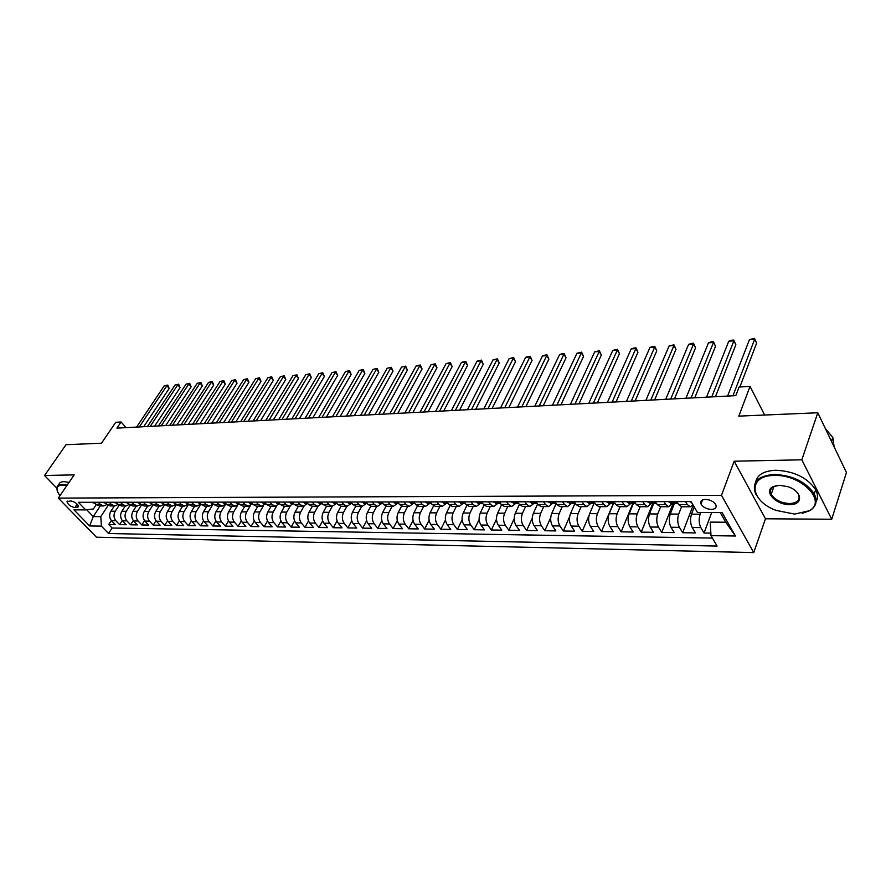 <?xml version="1.0" encoding="UTF-8"?>
<svg xmlns="http://www.w3.org/2000/svg" width="891" height="891" viewBox="0 0 891 891"><rect width="100%" height="100%" fill="white"/><g stroke="black" fill="none" stroke-linecap="round" stroke-linejoin="round"><path stroke-width="1.34" d="M705.505 499.372C701.551 499.639 700.048 501.188 701.005 504.016C703.032 507.257 706.452 509.062 711.296 509.44C715.306 509.195 716.81 507.636 715.818 504.752C713.758 501.51 710.327 499.717 705.505 499.372M831.704 519.253L846.45 472.575L817.793 412.767L801.833 459.812L734.162 461.215L721.487 495.329L753.741 552.598L765.48 518.785L831.704 519.253L801.833 459.812M721.487 495.329L58.305 498.102L96.462 537.206L753.741 552.598M58.305 498.102L74.187 474.881L44.55 475.493L56.79 488.101M44.55 475.493L66.023 444.72L101.496 443.206L115.741 422.289L121.065 421.989L116.91 428.125L735.788 395.637L739.085 387.028L750.033 386.404L738.817 416.13L817.793 412.767M114.315 505.954L110.874 511.2C109.047 514.642 109.259 517.805 111.52 520.712L115.229 524.587L108.724 524.487L111.33 520.5M119.116 505.297L115.251 511.222C113.413 514.675 113.625 517.849 115.897 520.756L119.594 524.643L122.245 520.556M119.594 524.643L126.199 524.743L122.49 520.834C120.229 517.916 120.018 514.72 121.844 511.256L125.286 505.965M136.412 505.988L132.982 511.311C131.155 514.809 131.367 518.016 133.628 520.968L137.337 524.899L130.632 524.81L133.327 520.611M147.717 505.999L144.286 511.367C142.46 514.887 142.671 518.128 144.943 521.101L148.641 525.066L141.836 524.966L144.576 520.667M159.199 506.021L155.769 511.434C153.943 514.976 154.165 518.239 156.426 521.235L160.135 525.233L153.219 525.133L156.003 520.723M170.86 506.032L167.441 511.49C165.615 515.065 165.826 518.35 168.098 521.369L171.796 525.4L164.779 525.3L167.608 520.767M182.711 506.055L179.291 511.545C177.465 515.154 177.688 518.473 179.949 521.513L183.646 525.567L176.518 525.467L179.403 520.812M194.75 506.066L191.331 511.612C189.505 515.243 189.727 518.584 191.988 521.647L195.697 525.735L188.446 525.634L191.376 520.856M206.979 506.088L203.56 511.679C201.745 515.332 201.967 518.707 204.228 521.792L207.926 525.913L200.564 525.813L203.549 520.901M219.409 506.099L215.99 511.735C214.174 515.421 214.397 518.829 216.658 521.937L220.355 526.091L212.871 525.98L215.923 520.923M232.039 506.121L228.631 511.802C226.815 515.521 227.038 518.952 229.299 522.093L232.996 526.269L225.39 526.169L228.497 520.957M244.869 506.144L241.472 511.868C239.668 515.611 239.891 519.074 242.14 522.237L245.838 526.458L238.109 526.347L241.283 520.979M257.922 506.155L254.536 511.935C252.721 515.711 252.955 519.197 255.205 522.393L258.891 526.648L251.028 526.536L254.28 520.99M271.198 506.177L267.812 512.002C266.008 515.811 266.231 519.33 268.481 522.549L272.167 526.837L264.181 526.726L267.489 521.001M284.686 506.199L281.311 512.069C279.518 515.911 279.741 519.464 281.99 522.705L285.666 527.026L277.535 526.915L280.932 521.001M298.407 506.222L295.044 512.136C293.25 516.023 293.484 519.598 295.723 522.861L299.398 527.227L291.134 527.104L294.598 520.99M312.373 506.233L309.021 512.214C307.228 516.123 307.462 519.731 309.7 523.028L313.365 527.427L304.956 527.305L308.509 520.968M326.574 506.255L323.233 512.28C321.451 516.223 321.673 519.865 323.912 523.195L327.565 527.628L319.011 527.505L322.653 520.934M341.03 506.277L337.689 512.358C335.918 516.335 336.152 520.01 338.38 523.362L342.021 527.84L333.323 527.717L337.054 520.89M355.743 506.277L352.413 512.425C350.642 516.446 350.876 520.144 353.103 523.54L356.734 528.051L347.88 527.918L351.711 520.823M370.734 506.255L367.393 512.503C365.633 516.557 365.867 520.299 368.083 523.708L371.703 528.263L362.693 528.14L366.624 520.745M386.003 506.199L382.64 512.581C380.891 516.669 381.125 520.444 383.33 523.886L386.95 528.486L377.773 528.352L381.816 520.656M401.574 506.121L398.166 512.659C396.428 516.791 396.662 520.589 398.867 524.075L402.465 528.708L393.12 528.575L397.286 520.533M417.434 506.01L413.981 512.748C412.243 516.914 412.477 520.745 414.683 524.253L418.269 528.931L408.746 528.797L413.045 520.389M433.605 505.865L430.086 512.826C428.359 517.025 428.593 520.901 430.787 524.443L434.363 529.165L424.662 529.02L429.106 520.221M450.089 505.676L446.491 512.904C444.776 517.148 445.01 521.057 447.193 524.632L450.746 529.399L440.878 529.254L445.467 520.021M466.895 505.453L463.209 512.993C461.505 517.281 461.738 521.224 463.91 524.832L467.452 529.644L457.395 529.499L462.139 519.776M484.047 505.186L480.238 513.082C478.556 517.404 478.79 521.391 480.94 525.033L484.47 529.878L474.212 529.733L479.146 519.486M501.533 504.852L497.601 513.171C495.919 517.537 496.164 521.558 498.303 525.233L501.811 530.134L491.364 529.978L496.487 519.141M519.386 504.473L515.299 513.261C513.639 517.671 513.873 521.725 516 525.445L519.486 530.39L508.839 530.234L514.185 518.718M537.585 504.039L533.341 513.35C531.693 517.805 531.927 521.903 534.054 525.657L537.507 530.646L526.648 530.49L532.25 518.206M553.255 502.624L556.151 503.56L551.741 513.45C550.115 517.938 550.348 522.081 552.453 525.868L555.884 530.913L544.813 530.746L550.716 517.56M574.951 503.415L570.507 513.539C568.892 518.083 569.137 522.26 571.22 526.091L574.628 531.181L563.335 531.014L569.616 516.702M594.13 503.237L589.653 513.639C588.06 518.228 588.294 522.449 590.377 526.314L593.751 531.448L582.235 531.281L589.062 515.388M613.498 503.515L609.199 513.739C607.617 518.373 607.851 522.638 609.912 526.536L613.264 531.727L601.503 531.559L613.286 503.582M633.334 503.627L629.135 513.84C627.576 518.517 627.821 522.828 629.848 526.77L633.167 532.016L621.172 531.849L632.788 503.638M653.638 503.627L649.494 513.94C647.957 518.673 648.191 523.028 650.207 527.015L653.493 532.306L641.253 532.139L652.724 503.627M674.364 503.627L670.277 514.051C668.762 518.829 668.996 523.229 670.99 527.249L674.242 532.606L661.746 532.428L673.05 503.627M694.245 506.979L691.505 514.152C690.013 518.985 690.247 523.44 692.218 527.505L695.425 532.907L682.662 532.729L693.209 505.197M482.554 503.192L480.461 502.691M74.855 507.603L78.586 506.756C77.584 503.794 74.944 501.845 70.69 500.898L66.992 501.733C67.983 504.685 70.601 506.634 74.855 507.603L77.172 504.15M100.304 505.932L93.265 516.58L100.772 516.646L101.418 526.135L108.535 533.509L717.088 546.072L710.996 535.636L735.443 536.014L722.122 512.592L697.464 512.492L691.104 501.6L78.386 502.301L85.725 509.897L93.377 508.95L96.217 504.674M101.418 526.135L89.646 525.957L73.964 509.841L85.725 509.897M700.76 512.503L700.114 514.196L691.505 514.152M681.559 506.767L678.708 514.096L670.277 514.051M660.632 506.734L657.747 513.984L649.494 513.94M640.15 506.712L637.232 513.884L629.135 513.84M620.08 506.678L617.118 513.773L609.199 513.739M600.423 506.645L597.427 513.673L589.653 513.639M581.155 506.623L578.125 513.584L570.507 513.539M562.266 506.6L559.203 513.483L551.741 513.45M543.744 506.567L540.659 513.383L533.341 513.35M525.59 506.545L522.471 513.294L515.299 513.261M507.781 506.522L504.64 513.205L497.601 513.171M490.306 506.489L487.143 513.116L480.238 513.082M473.166 506.467L469.98 513.027L463.209 512.993M456.348 506.444L453.14 512.938L446.491 512.904M439.842 506.422L436.612 512.86L430.086 512.826M423.637 506.4L420.385 512.782L413.981 512.748M407.722 506.378L404.458 512.693L398.166 512.659M392.107 506.355L388.821 512.615L382.64 512.581M376.759 506.333L373.463 512.537L367.393 512.503M361.679 506.311L358.371 512.459L352.413 512.425M346.877 506.288L343.547 512.381L337.689 512.358M332.321 506.266L328.979 512.314L323.233 512.28M318.042 506.222L314.668 512.236L309.021 512.214M304.009 506.155L300.601 512.169L295.044 512.136M290.232 506.055L286.779 512.102L281.311 512.069M276.711 505.932L273.181 512.024L267.812 512.002M263.435 505.765L259.816 511.957L254.536 511.935M250.416 505.565L246.673 511.891L241.472 511.868M237.641 505.297L233.743 511.824L228.631 511.802M225.133 504.941L221.024 511.757L215.99 511.735M212.971 504.384L208.505 511.701L203.56 511.679M200.809 504.139L196.198 511.634L191.331 511.612M188.558 504.362L184.081 511.579L179.291 511.545M176.507 504.562L172.152 511.512L167.441 511.49M164.657 504.74L160.413 511.456L155.769 511.434M152.996 504.907L148.864 511.401L144.286 511.367M141.524 505.052L137.481 511.334L132.982 511.311M130.231 505.186L126.277 511.278L121.844 511.256M108.724 524.487L112.11 528.018L712.421 538.075M700.114 514.196C698.633 519.052 698.878 523.518 700.838 527.606L704.035 533.03L710.862 533.13M682.662 532.729L679.432 527.349C677.45 523.318 677.205 518.896 678.708 514.096M661.746 532.428L658.471 527.104C656.467 523.106 656.222 518.74 657.747 513.984M641.253 532.139L637.945 526.871C635.918 522.917 635.673 518.584 637.232 513.884M621.172 531.849L617.842 526.637C615.792 522.716 615.547 518.428 617.118 513.773M601.503 531.559L598.139 526.403C596.079 522.527 595.834 518.284 597.427 513.673M582.235 531.281L578.838 526.18C576.755 522.338 576.51 518.139 578.125 513.584M563.335 531.014L559.916 525.957C557.822 522.159 557.577 517.994 559.203 513.483M544.813 530.746L541.372 525.735C539.255 521.97 539.022 517.86 540.659 513.383M526.648 530.49L523.184 525.523C521.057 521.803 520.812 517.727 522.471 513.294M508.839 530.234L505.342 525.322C503.203 521.625 502.97 517.593 504.64 513.205M491.364 529.978L487.845 525.111C485.695 521.458 485.461 517.459 487.143 513.116M474.212 529.733L470.682 524.91C468.521 521.291 468.287 517.326 469.98 513.027M457.395 529.499L453.842 524.71C451.67 521.124 451.436 517.203 453.14 512.938M440.878 529.254L437.314 524.521C435.131 520.968 434.897 517.081 436.612 512.86M424.662 529.02L421.087 524.331C418.893 520.812 418.659 516.958 420.385 512.782M408.746 528.797L405.16 524.142C402.955 520.656 402.721 516.836 404.458 512.693M393.12 528.575L389.512 523.964C387.307 520.5 387.073 516.724 388.821 512.615M377.773 528.352L374.153 523.785C371.937 520.355 371.703 516.602 373.463 512.537M362.693 528.14L359.062 523.607C356.834 520.21 356.612 516.49 358.371 512.459M347.88 527.918L344.238 523.429C342.01 520.066 341.776 516.379 343.547 512.381M333.323 527.717L329.67 523.262C327.431 519.921 327.209 516.268 328.979 512.314M319.011 527.505L315.358 523.095C313.12 519.787 312.886 516.167 314.668 512.236M304.956 527.305L301.292 522.928C299.042 519.642 298.819 516.056 300.601 512.169M291.134 527.104L287.459 522.772C285.209 519.509 284.986 515.956 286.779 512.102M277.535 526.915L273.86 522.605C271.61 519.386 271.387 515.856 273.181 512.024M264.181 526.726L260.495 522.449C258.234 519.253 258.011 515.755 259.816 511.957M251.028 526.536L247.342 522.304C245.092 519.119 244.858 515.655 246.673 511.891M238.109 526.347L234.411 522.148C232.15 518.996 231.927 515.555 233.743 511.824M225.39 526.169L221.692 522.003C219.431 518.874 219.208 515.466 221.024 511.757M212.871 525.98L209.173 521.848C206.912 518.751 206.69 515.366 208.505 511.701M200.564 525.813L196.855 521.714C194.594 518.64 194.372 515.276 196.198 511.634M188.446 525.634L184.738 521.569C182.477 518.517 182.254 515.187 184.081 511.579M176.518 525.467L172.809 521.424C170.549 518.406 170.326 515.098 172.152 511.512M164.779 525.3L161.071 521.291C158.81 518.284 158.587 515.009 160.413 511.456M153.219 525.133L149.51 521.157C147.249 518.172 147.037 514.92 148.864 511.401M141.836 524.966L138.138 521.023C135.866 518.061 135.655 514.842 137.481 511.334M130.632 524.81L126.923 520.89C124.662 517.961 124.45 514.753 126.277 511.278M98.266 502.279L100.271 504.373L103.724 505.943L107.009 504.518M93.9 502.279L95.905 504.373L99.358 505.932L103.724 505.943M104.86 502.268L106.864 504.384L110.328 505.943L114.761 505.954L111.297 504.384L109.292 502.257M115.997 502.257L118.002 504.384L121.454 505.965L125.954 505.965L122.501 504.384L120.497 502.246M127.302 502.246L129.306 504.384L132.759 505.977L137.337 505.988L133.884 504.384L131.868 502.234M138.784 502.223L140.789 504.395L144.253 505.999L148.897 505.999L145.433 504.395L143.429 502.223M150.456 502.212L152.461 504.395L155.914 506.01L160.636 506.021L157.184 504.395L155.168 502.212M162.307 502.201L164.312 504.395L167.775 506.032L172.564 506.032L169.112 504.406L167.107 502.201M174.358 502.19L176.362 504.406L179.815 506.043L184.693 506.055L181.229 504.406L179.225 502.179M186.598 502.179L188.602 504.406L192.055 506.066L197.011 506.077L193.559 504.406L191.554 502.168M199.038 502.156L201.043 504.417L204.496 506.088L209.53 506.088L206.077 504.417L204.072 502.156M211.69 502.145L213.695 504.417L217.148 506.099L222.26 506.11L218.818 504.417L216.814 502.145M224.554 502.134L226.559 504.417L230.001 506.121L235.202 506.133L231.76 504.417L229.755 502.123M237.63 502.112L239.634 504.429L243.076 506.144L248.366 506.144L244.925 504.429L242.931 502.112M250.939 502.101L252.933 504.429L256.374 506.155L261.754 506.166L258.323 504.429L256.318 502.101M264.471 502.09L266.465 504.44L269.895 506.177L275.364 506.188L271.933 504.44L269.94 502.079M278.226 502.067L280.219 504.44L283.65 506.199L289.219 506.199L285.799 504.44L283.806 502.067M292.237 502.056L294.219 504.44L297.639 506.222L303.308 506.222L299.888 504.451L297.906 502.045M306.482 502.034L308.475 504.451L311.883 506.233L317.653 506.244L314.245 504.451L312.262 502.034M320.994 502.023L322.976 504.451L326.373 506.255L332.243 506.266L328.846 504.451L326.863 502.012M335.751 502.001L337.734 504.462L341.119 506.277L347.1 506.288L343.714 504.462L341.732 502.001M350.787 501.989L352.758 504.462L356.144 506.3L362.225 506.311L358.839 504.462L356.879 501.978M366.09 501.967L368.061 504.473L371.424 506.322L377.617 506.333L374.253 504.473L372.293 501.967M381.682 501.956L383.642 504.473L386.995 506.344L393.299 506.355L389.946 504.473L387.997 501.945M397.553 501.934L399.502 504.484L402.855 506.366L409.281 506.378L405.94 504.484L403.991 501.934M413.736 501.923L415.674 504.484L419.004 506.389L425.553 506.4L422.223 504.484L420.285 501.911M430.208 501.9L432.146 504.495L435.465 506.411L442.136 506.422L438.829 504.495L436.891 501.889M447.004 501.878L448.93 504.495L452.238 506.433L459.032 506.444L455.735 504.495L453.82 501.867M464.133 501.856L466.049 504.506L469.323 506.467L476.262 506.478L472.987 504.506L471.072 501.856M481.585 501.845L483.49 504.506L486.753 506.489L493.814 506.5L490.562 504.506L488.658 501.833M499.383 501.822L501.277 504.518L504.518 506.511L511.724 506.522L508.494 504.518L506.6 501.811M517.537 501.8L519.42 504.518L522.638 506.534L529.989 506.545L526.77 504.529L524.899 501.789M536.048 501.778L537.919 504.529L541.115 506.567L548.611 506.578L545.426 504.529L543.566 501.767M554.937 501.756L556.797 504.529L559.971 506.589L567.623 506.6L564.46 504.54L562.611 501.744M574.227 501.733L576.065 504.54L579.206 506.623L587.013 506.634L583.883 504.54L582.046 501.722M593.896 501.711L595.734 504.551L598.841 506.645L606.816 506.656L603.708 504.551L601.882 501.7M613.988 501.689L615.804 504.551L618.889 506.678L627.019 506.689L623.945 504.562L622.141 501.678M634.503 501.666L636.297 504.562L639.348 506.712L647.657 506.723L644.616 504.562L642.834 501.655M655.464 501.644L657.235 504.573L660.253 506.734L668.74 506.745L665.733 504.573L663.962 501.633M676.87 501.622L678.619 504.573L681.604 506.767L690.269 506.779L687.306 504.573L685.558 501.611M108.179 505.397L100.772 516.646M764.656 415.028L750.033 386.404M126.121 427.635L121.065 421.989M86.694 509.775L93.265 516.58L89.646 525.957M710.996 535.636L710.272 522.093L725.764 522.237L720.262 512.592M112.11 528.018L108.535 533.509M704.035 533.03L711.675 512.548M118.091 504.473L114.761 505.954M129.34 504.429L125.954 505.965M140.778 504.373L137.337 505.988M152.383 504.317L148.897 505.999M164.178 504.25L160.636 506.021M176.162 504.195L172.564 506.032M188.346 504.117L184.693 506.055M200.72 504.05L197.011 506.077M213.305 503.972L209.53 506.088M226.091 503.883L222.26 506.11M239.089 503.794L235.202 506.133M248.099 502.101L250.471 503.682L252.298 503.682L248.366 506.144M265.696 503.682L261.754 506.166M279.295 503.682L275.364 506.188M293.139 503.682L289.219 506.199M307.228 503.671L303.308 506.222M321.551 503.671L317.653 506.244M336.13 503.671L332.243 506.266M350.976 503.671L347.1 506.288M366.09 503.671L362.225 506.311M381.471 503.66L377.617 506.333M397.141 503.66L393.299 506.355M413.09 503.66L409.281 506.378M429.351 503.66L425.553 506.4M445.912 503.66L442.136 506.422M462.785 503.66L459.032 506.444M479.982 503.649L476.262 506.478M497.523 503.649L493.814 506.5M515.399 503.649L511.724 506.522M533.631 503.649L529.989 506.545M552.231 503.638L548.611 506.578M571.209 503.638L567.623 506.6M590.566 503.638L587.013 506.634M610.324 503.638L606.816 506.656M630.494 503.638L627.019 506.689M651.087 503.627L647.657 506.723M672.126 503.627L668.74 506.745M692.986 504.829L690.269 506.779M735.443 536.014L725.764 522.237M734.162 461.215L765.48 518.785M92.419 502.279L95.259 503.705M143.707 426.711L169.201 388.454L166.851 385.692L139.297 426.945M164.156 385.903L167.764 385.057L164.156 385.903L136.59 427.09M167.764 385.057L169.201 388.454M66.758 485.729L62.114 485.116C56.523 485.573 55.509 488.68 59.084 494.416L59.987 495.641M57.169 490.507L56.846 487.589C57.269 485.562 59.006 484.492 62.069 484.414L67.17 485.138M58.75 484.838C59.174 482.788 60.922 481.73 63.974 481.641L69.075 482.354M774.39 475.482C747.259 475.17 749.531 500.976 776.228 510.432L794.627 514.085L809.095 510.799C827.65 501.477 801.31 474.19 774.39 475.482M759.511 499.417L755.568 493.737C751.536 482.265 757.795 475.827 774.335 474.424C792.7 475.382 806.01 481.886 814.263 493.915C817.693 500.998 816.234 506.556 809.886 510.61L802.156 513.372M779.536 485.305L787.7 486.642C802.479 491.119 803.76 505.119 789.66 504.596C775.961 505.052 763.019 491.13 773.132 486.653L779.536 485.305M776.896 485.506L773.9 486.497C770.615 488.313 769.724 490.908 771.227 494.26C774.847 499.896 780.973 502.992 789.604 503.56C797.556 503.025 800.508 499.951 798.459 494.349L796.71 491.921M755.646 482.187C757.138 474.814 763.854 470.838 775.794 470.248C794.137 471.172 807.424 477.654 815.644 489.694C817.949 494.16 818.083 498.192 816.056 501.778M825.422 428.705L832.795 437.37L834.154 446.926M103.289 502.268L106.218 503.705M154.622 426.143L180.093 387.607L177.755 384.834L150.211 426.377M175.015 385.046L178.645 384.188L175.015 385.046L147.46 426.522M178.645 384.188L180.093 387.607M114.338 502.257L117.356 503.705M165.704 425.564L191.142 386.75L188.803 383.954L161.282 425.787M186.03 384.177L189.694 383.308L186.03 384.177L158.498 425.931M189.694 383.308L191.142 386.75M125.553 502.246L128.66 503.693M176.941 424.974L202.357 385.892L200.018 383.063L172.531 425.196M197.201 383.286L200.898 382.417L197.201 383.286L169.702 425.352M200.898 382.417L202.357 385.892M136.936 502.234L140.143 503.693M188.357 424.372L213.74 385.012L211.412 382.172L183.947 424.606M208.55 382.395L212.27 381.515L208.55 382.395L181.073 424.751M212.27 381.515L213.74 385.012M148.507 502.212L151.815 503.693M199.952 423.76L225.3 384.121L222.962 381.248L195.541 423.993M220.055 381.482L223.808 380.602L220.055 381.482L192.623 424.149M223.808 380.602L225.3 384.121M160.257 502.201L163.666 503.693M211.713 423.147L237.028 383.208L234.701 380.323L207.313 423.37M231.749 380.557L235.525 379.666L231.749 380.557L204.351 423.526M235.525 379.666L237.028 383.208M172.208 502.19L175.716 503.693M223.663 422.512L248.934 382.295L246.607 379.377L219.264 422.746M243.611 379.622L247.42 378.72L243.611 379.622L216.268 422.902M247.42 378.72L248.934 382.295M184.337 502.179L187.956 503.693M235.803 421.877L261.03 381.359L258.702 378.419L231.415 422.111M255.661 378.664L259.493 377.762L255.661 378.664L228.363 422.267M259.493 377.762L261.03 381.359M196.677 502.168L200.397 503.693M248.132 421.231L273.303 380.412L270.987 377.45L243.744 421.465M267.89 377.695L271.755 376.782L267.89 377.695L240.648 421.621M271.755 376.782L273.303 380.412M209.218 502.145L213.049 503.682M260.662 420.574L285.777 379.455L283.461 376.47L256.285 420.808M280.32 376.715L284.218 375.802L280.32 376.715L253.133 420.975M284.218 375.802L285.777 379.455M221.959 502.134L224.354 503.682L225.913 503.682M273.381 419.906L298.44 378.475L296.124 375.467L269.015 420.14M292.939 375.712L296.87 374.788L292.939 375.712L265.808 420.307M225.2 502.869L225.724 503.46M296.87 374.788L298.44 378.475M234.912 502.123L237.307 503.682L238.988 503.682M286.323 419.227L311.304 377.483L308.999 374.443L281.957 419.461M305.758 374.699L309.723 373.763L305.758 374.699L278.705 419.628M238.253 502.825L238.844 503.515M309.723 373.763L311.304 377.483M299.465 418.536L324.38 376.47L322.074 373.407L295.11 418.77M318.778 373.663L322.776 372.728L318.778 373.663L291.803 418.937M251.529 502.791L252.186 503.56M322.776 372.728L324.38 376.47M261.497 502.09L263.87 503.682L265.819 503.682M312.819 417.834L337.667 375.445L335.361 372.36L308.475 418.068M332.02 372.616L336.041 371.67L332.02 372.616L305.112 418.247M265.05 502.769L265.741 503.593M336.041 371.67L337.667 375.445M275.13 502.079L277.491 503.682L279.585 503.682M326.396 417.122L351.165 374.409L348.86 371.291L322.063 417.356M345.463 371.558L349.517 370.6L345.463 371.558L318.644 417.534M278.805 502.747L279.529 503.615M349.517 370.6L351.165 374.409M288.996 502.056L291.346 503.682L293.585 503.682M340.206 416.398L364.876 373.351L362.581 370.199L335.885 416.62M359.129 370.478L363.227 369.509L359.129 370.478L332.41 416.81M292.805 502.736L293.551 503.638M363.227 369.509L364.876 373.351M303.107 502.045L305.446 503.671L307.829 503.671M354.25 415.663L378.82 372.271L376.537 369.097L349.94 415.885M373.028 369.375L377.149 368.406L373.028 369.375L346.41 416.075M307.061 502.736L306.549 503.014L307.818 503.649M377.149 368.406L378.82 372.271M317.463 502.023L319.791 503.671L322.33 503.671M368.529 414.916L392.998 371.179L390.715 367.972L364.23 415.139M387.151 368.261L391.305 367.281L387.151 368.261L360.632 415.329M321.573 502.736L320.96 503.014L322.33 503.66M391.305 367.281L392.998 371.179M332.076 502.012L334.392 503.671L337.099 503.671L335.617 503.014L336.341 502.736M383.052 414.148L407.41 370.066L405.138 366.836L378.775 414.371M401.507 367.125L405.706 366.134L401.507 367.125L375.111 414.571M405.706 366.134L407.41 370.066M346.955 501.989L349.261 503.671L352.123 503.671L350.542 503.014L351.399 502.758M397.82 413.379L422.067 368.93L419.806 365.678L393.566 413.602M416.119 365.967L420.34 364.976L419.806 365.678L416.119 365.967L389.846 413.792M420.34 364.976L422.067 368.93M362.102 501.978L364.397 503.671L367.426 503.66M412.856 412.589L436.98 367.783L434.719 364.497L408.613 412.811M430.966 364.787L435.231 363.784L434.719 364.497L430.966 364.787L404.826 413.012M366.724 502.769L365.733 503.025L367.304 503.671M435.231 363.784L436.98 367.783M377.528 501.956L379.8 503.66L382.996 503.649M428.148 411.787L452.138 366.613L449.899 363.294L423.927 412.01M446.079 363.595L450.378 362.581L449.899 363.294L446.079 363.595L420.073 412.21M382.339 502.802L381.203 503.025L382.762 503.66M450.378 362.581L452.138 366.613M393.232 501.945L395.493 503.66L398.856 503.627M443.718 410.963L467.563 365.421L465.336 362.069L439.519 411.185M461.449 362.381L465.793 361.356L465.336 362.069L461.449 362.381L435.588 411.397M398.244 502.836L396.963 503.025L398.5 503.66M465.793 361.356L467.563 365.421M409.225 501.923L411.475 503.66L415.006 503.604M459.567 410.138L483.267 364.207L481.04 360.822L455.379 410.35M477.086 361.145L481.463 360.109L481.04 360.822L477.086 361.145L451.392 410.562M414.46 502.88L413.012 503.025L414.538 503.66M481.463 360.109L483.267 364.207M425.53 501.9L427.758 503.66L431.467 503.571M475.694 409.292L499.238 362.982L497.022 359.563L471.539 409.504M493.001 359.875L497.423 358.839L497.022 359.563L493.001 359.875L467.474 409.715M430.988 502.936L429.373 503.036L430.876 503.66M497.423 358.839L499.238 362.982M442.136 501.889L444.342 503.66L448.229 503.526M492.122 408.423L515.499 361.724L513.294 358.271L487.99 408.646M509.195 358.594L513.662 357.547L513.294 358.271L509.195 358.594L483.846 408.858M447.839 503.003L446.035 503.036L447.527 503.66M513.662 357.547L515.499 361.724M459.065 501.867L461.248 503.66L465.302 503.482M508.85 407.543L532.038 360.443L529.855 356.968L504.74 407.766M525.69 357.291L530.19 356.233L529.855 356.968L525.69 357.291L500.53 407.989M465.024 503.092L463.019 503.036L464.501 503.649M530.19 356.233L532.038 360.443M476.317 501.845L478.478 503.649L482.71 503.426M525.89 406.652L548.889 359.14L546.718 355.632L521.814 406.864M542.474 355.966L545.314 355.03L547.018 354.896L546.718 355.632L542.474 355.966L517.515 407.087M480.505 502.669L481.797 503.649M547.018 354.896L548.889 359.14M493.904 501.822L496.053 503.649L500.464 503.348M543.254 405.739L566.052 357.826L563.892 354.273L539.2 405.951M559.57 354.607L562.421 353.671L564.159 353.538L563.892 354.273L559.57 354.607L534.823 406.185M500.441 503.326L497.98 503.047L499.428 503.649M564.159 353.538L566.052 357.826M511.835 501.811L513.962 503.649L518.473 503.326M560.94 404.815L583.527 356.467L581.389 352.881L556.92 405.026M576.978 353.237L581.611 352.145L581.389 352.881L576.978 353.237L552.453 405.26M518.662 503.426L515.978 503.047L517.404 503.649M581.611 352.145L583.527 356.467M530.134 501.789L532.228 503.649L536.827 503.292M578.961 403.868L601.325 355.097L599.209 351.477L574.973 404.08M594.72 351.834L599.387 350.731L599.209 351.477L594.72 351.834L570.429 404.314M537.228 503.504L534.333 503.059L535.747 503.649M599.387 350.731L601.325 355.097M548.789 501.767L550.861 503.638L555.561 503.27M597.338 402.899L619.468 353.694L617.352 350.04L593.384 403.111M612.785 350.397L617.496 349.294L617.352 350.04L612.785 350.397L588.751 403.356M553.055 503.059L554.447 503.638M617.496 349.294L619.468 353.694M567.834 501.744L569.872 503.638L574.673 503.237M616.06 401.919L637.945 352.268L635.851 348.57L612.15 402.119M631.196 348.938L634.091 347.969L635.962 347.824L635.851 348.57L631.196 348.938L607.428 402.376M575.441 503.593L572.167 503.07L573.537 503.638M635.962 347.824L637.945 352.268M587.269 501.722L589.274 503.638L594.163 503.215M635.16 400.917L656.778 350.82L654.707 347.078L631.296 401.117M649.962 347.457L652.869 346.476L654.774 346.332L654.707 347.078L649.962 347.457L626.473 401.373M595.132 503.627L591.657 503.07L593.005 503.638M654.774 346.332L656.778 350.82M607.094 501.7L609.076 503.638L612.885 503.638M654.64 399.892L675.979 349.339L673.93 345.563L650.809 400.092M669.096 345.942L673.941 344.806L673.93 345.563L669.096 345.942L645.897 400.349M615.224 503.638L614.088 503.192M673.941 344.806L675.979 349.339M627.342 501.678L629.291 503.638L634.392 503.137M674.509 398.856L695.559 347.824L693.532 344.015L670.723 399.045M688.598 344.405L691.516 343.403L693.499 343.247L693.532 344.015L688.598 344.405L665.711 399.313M635.728 503.627L631.886 503.081L633.189 503.638M693.499 343.247L695.559 347.824M648.024 501.655L649.94 503.627L655.141 503.092M694.78 397.787L715.518 346.287L713.513 342.434L691.037 397.987M708.479 342.823L711.419 341.821L713.435 341.665L713.513 342.434L708.479 342.823L685.925 398.255M656.667 503.627L653.905 503.627M713.435 341.665L715.518 346.287M669.141 501.633L671.023 503.627L676.325 503.059M715.462 396.707L735.877 344.717L733.894 340.819L711.775 396.896M728.76 341.22L731.711 340.206L733.761 340.05L733.894 340.819L728.76 341.22L706.552 397.174M678.051 503.627L675.077 503.627M733.761 340.05L735.877 344.717M690.714 501.6L692.274 503.604M700.682 502.156L701.495 502.156L700.816 501.622M739.864 386.984L756.648 343.113L754.699 339.17L732.948 395.782M749.454 339.582L754.51 338.402L754.699 339.17L749.454 339.582L727.613 396.061M754.51 338.402L756.648 343.113M115.251 511.222L110.874 511.2M115.897 520.756L111.52 520.712M700.838 527.606L692.218 527.505M679.432 527.349L670.99 527.249M658.471 527.104L650.207 527.015M637.945 526.871L629.848 526.77M617.842 526.637L609.912 526.536M598.139 526.403L590.377 526.314M578.838 526.18L571.22 526.091M559.916 525.957L552.453 525.868M541.372 525.735L534.054 525.657M523.184 525.523L516 525.445M505.342 525.322L498.303 525.233M487.845 525.111L480.94 525.033M470.682 524.91L463.91 524.832M453.842 524.71L447.193 524.632M437.314 524.521L430.787 524.443M421.087 524.331L414.683 524.253M405.16 524.142L398.867 524.075M389.512 523.964L383.33 523.886M374.153 523.785L368.083 523.708M359.062 523.607L353.103 523.54M344.238 523.429L338.38 523.362M329.67 523.262L323.912 523.195M315.358 523.095L309.7 523.028M301.292 522.928L295.723 522.861M287.459 522.772L281.99 522.705M273.86 522.605L268.481 522.549M260.495 522.449L255.205 522.393M247.342 522.304L242.14 522.237M234.411 522.148L229.299 522.093M221.692 522.003L216.658 521.937M209.173 521.848L204.228 521.792M196.855 521.714L191.988 521.647M184.738 521.569L179.949 521.513M172.809 521.424L168.098 521.369M161.071 521.291L156.426 521.235M149.51 521.157L144.943 521.101M138.138 521.023L133.628 520.968M126.923 520.89L122.49 520.834M100.271 504.373L95.905 504.373M111.297 504.384L106.864 504.384M122.501 504.384L118.002 504.384M133.884 504.384L129.306 504.384M145.433 504.395L140.789 504.395M157.184 504.395L152.461 504.395M169.112 504.406L164.312 504.395M181.229 504.406L176.362 504.406M193.559 504.406L188.602 504.406M206.077 504.417L201.043 504.417M218.818 504.417L213.695 504.417M231.76 504.417L226.559 504.417M244.925 504.429L239.634 504.429M258.323 504.429L252.933 504.429M271.933 504.44L266.465 504.44M285.799 504.44L280.219 504.44M299.888 504.451L294.219 504.44M314.245 504.451L308.475 504.451M328.846 504.451L322.976 504.451M343.714 504.462L337.734 504.462M358.839 504.462L352.758 504.462M374.253 504.473L368.061 504.473M389.946 504.473L383.642 504.473M405.94 504.484L399.502 504.484M422.223 504.484L415.674 504.484M438.829 504.495L432.146 504.495M455.735 504.495L448.93 504.495M472.987 504.506L466.049 504.506M490.562 504.506L483.49 504.506M508.494 504.518L501.277 504.518M526.77 504.529L519.42 504.518M545.426 504.529L537.919 504.529M564.46 504.54L556.797 504.529M583.883 504.54L576.065 504.54M603.708 504.551L595.734 504.551M623.945 504.562L615.804 504.551M644.616 504.562L636.297 504.562M665.733 504.573L657.235 504.573M687.306 504.573L678.619 504.573M78.408 505.821L77.205 507.603M94.279 502.669L92.597 502.68M105.238 502.669L103.467 502.669M116.365 502.658L114.505 502.658M127.68 502.647L125.72 502.647M139.163 502.635L137.103 502.635M150.824 502.624L148.674 502.624M162.685 502.613L160.425 502.613M174.725 502.602L172.364 502.602M186.976 502.591L184.493 502.591M199.417 502.58L196.822 502.591M212.069 502.569L209.363 502.58M224.933 502.557L222.104 502.569M238.008 502.546L235.057 502.557M251.307 502.535L248.233 502.546M264.839 502.524L261.62 502.535M278.605 502.513L275.252 502.513M292.604 502.502L289.118 502.502M306.86 502.491L303.218 502.491M321.361 502.479L317.575 502.479M321.528 502.724L321.217 503.292M336.13 502.468L332.187 502.468M336.185 502.713L335.874 503.292M351.154 502.457L347.056 502.457M351.11 502.702L350.787 503.281M366.457 502.435L362.192 502.446M366.29 502.691L365.978 503.281M382.05 502.424L377.606 502.435M381.76 502.68L381.437 503.27M397.921 502.413L393.31 502.413M397.509 502.669L397.197 503.27M414.092 502.401L409.303 502.401M413.547 502.658L413.235 503.259M430.576 502.39L425.586 502.39M429.896 502.647L429.585 503.259M447.371 502.368L442.192 502.379M446.547 502.624L446.235 503.248M464.489 502.357L459.11 502.357M463.52 502.613L463.209 503.248M481.942 502.346L476.351 502.346M480.817 502.602L480.516 503.237M499.74 502.324L493.937 502.335M498.459 502.591L498.158 503.226M517.883 502.312L511.868 502.312M516.435 502.58L516.145 503.226M536.404 502.29L530.145 502.301M534.778 502.58L534.489 503.215M555.293 502.279L548.8 502.279M553.489 502.569L553.2 503.215M574.572 502.257L567.834 502.268M572.59 502.557L572.3 503.203M594.241 502.246L587.247 502.257M592.07 502.546L591.791 503.192M614.333 502.223L607.072 502.234M611.95 502.535L611.683 503.192M634.837 502.212L627.309 502.212M632.254 502.535L631.986 503.181M655.787 502.19L647.98 502.201M652.992 502.524L652.724 503.17M677.193 502.179L669.085 502.179M674.164 502.513L673.908 503.17M691.427 502.168L690.648 502.168M702.553 499.929L701.005 504.016M67.415 501.11L66.992 501.733M815.644 489.694L814.263 493.915M771.227 494.26L773.934 486.475M832.795 437.37L831.492 441.357M773.9 486.497L773.132 486.653M809.095 510.799L809.886 510.61"/></g></svg>

